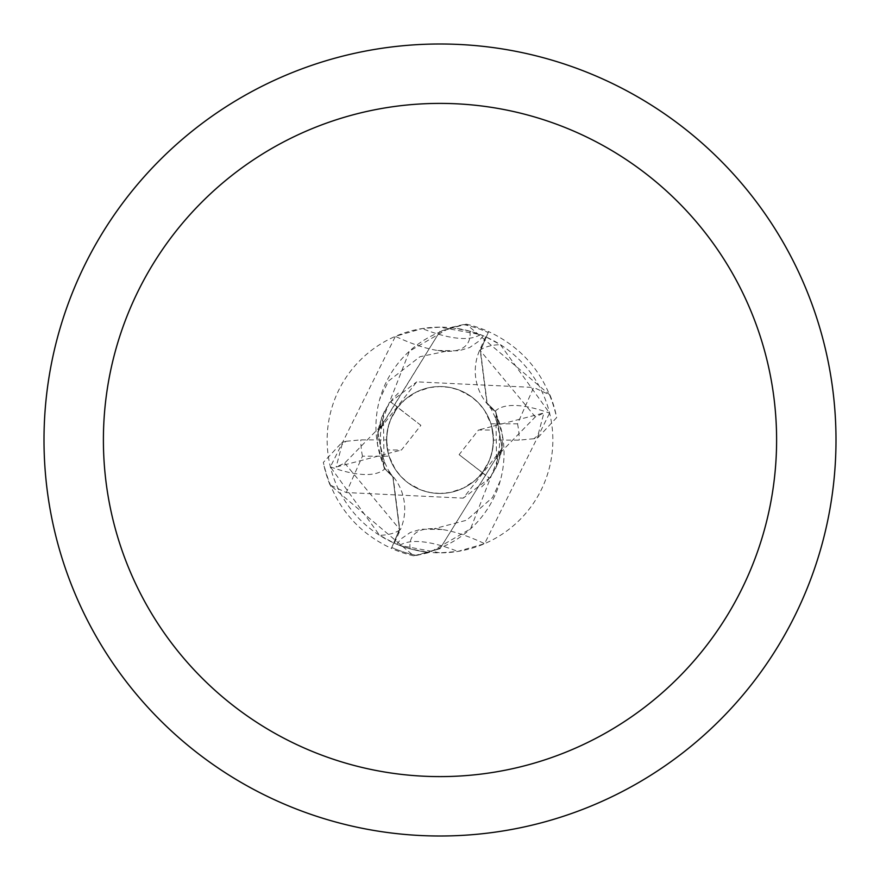 <?xml version="1.0" encoding="UTF-8"?>
<svg xmlns="http://www.w3.org/2000/svg" width="880" height="880" viewBox="0 0 880 880"><rect width="100%" height="100%" fill="white"/><g stroke="black" fill="none" stroke-linecap="round" stroke-linejoin="round"><path stroke-width="0.66" stroke-dasharray="4.4 3.3" d="M397.441 407.649L404.921 399.652L416.482 391.985L429.627 387.552L440 386.54A53.46 53.46 0 0 1 493.46 440A53.46 53.46 0 0 1 440 493.46A53.46 53.46 0 0 1 386.54 440A53.46 53.46 0 0 1 492.525 430.023L478.511 430.001L459.118 454.663L482.317 472.67A53.46 53.46 0 0 1 387.475 449.977L401.489 449.999L420.882 425.337L397.683 407.33A53.46 53.46 0 0 1 440 386.54L449.592 387.409L458.887 389.983L471.57 396.858L478.797 403.227L484.77 410.784L490.952 423.83L517.528 423.83L533.687 387.453L549.945 394.999L466.257 324.159L440 331.309L463.463 324.566A117.799 117.799 0 0 1 488.213 332.519L480.491 350.702L487.157 403.216L495.891 412.016L502.161 448.382L440 548.691L416.537 555.434A117.799 117.799 0 0 1 391.787 547.481L399.509 529.298L392.843 476.784L384.34 468.468M459.118 454.663L482.383 472.582L487.894 463.749L491.59 454.025L493.328 443.773L493.053 433.378L491.744 426.558L492.525 430.023M440 44A396 396 0 0 1 836 440A396 396 0 0 1 440 836A396 396 0 0 1 44 440A396 396 0 0 1 440 44M485.617 336.776L479.622 350.35A51.084 51.084 0 0 0 495 411.345A101.926 101.926 0 0 1 427.152 552.112L410.058 548.801L396.803 544.258L399.685 545.402L440 552.849A112.849 112.849 0 0 1 327.151 440A112.849 112.849 0 0 1 440 327.151A112.849 112.849 0 0 1 552.849 440A112.849 112.849 0 0 1 440 552.849L457.743 551.441L484.605 543.664L549.604 413.127L500.368 344.652L485.617 336.776A112.849 112.849 0 0 0 452.848 327.888L469.942 331.199L483.197 335.742L480.315 334.598L440 327.151L422.257 328.559L395.395 336.336L330.396 466.873L379.632 535.348L394.383 543.224L400.378 529.65A178.508 59.862 -144.1 0 1 379.632 535.348M480.315 334.598A128.843 43.208 -144.1 0 1 422.257 328.559M330.396 466.873A129.283 43.362 -144.1 0 0 385 468.655A51.084 51.084 0 0 1 400.378 529.65M469.942 331.199A122.683 41.14 -144.1 0 1 445.786 351.296A122.683 41.14 -144.1 0 1 437.8 350.504A122.683 41.14 -144.1 0 1 395.395 336.336M385 468.655A101.926 101.926 0 0 1 452.848 327.888M488.213 332.519L480.238 350.592L486.86 402.831L495.66 411.565L502.546 435.908L502.161 448.382L463.265 498.135L346.313 492.547L330.055 485.001L413.743 555.841L440 548.691L502.161 448.382L495.66 411.532M463.463 324.566L450.142 327.602L409.442 351.164L377.773 432.102L440 331.309L377.839 431.618L384.109 467.984L377.839 431.618L416.724 381.843L533.687 387.453M427.152 552.112A112.849 112.849 0 0 1 394.383 543.224M410.058 548.801A122.683 41.14 35.9 0 1 434.214 528.704A122.683 41.14 35.9 0 1 442.2 529.496A122.683 41.14 35.9 0 1 484.605 543.664M399.685 545.402A128.843 43.208 35.9 0 1 457.743 551.441M495 411.345A129.283 43.362 35.9 0 1 549.604 413.127M416.537 555.434L429.858 552.398L470.558 528.836L502.227 447.898M391.787 547.481L399.762 529.408L393.14 477.169L384.34 468.435L377.454 444.092L377.773 432.102M491.744 426.558L478.511 430.001M420.882 425.337L397.617 407.418L392.106 416.251L388.41 425.975L386.672 436.227L386.947 446.622L388.256 453.442L401.489 449.999M388.256 453.442L387.475 449.977M388.267 453.464L386.54 439.703L387.618 429.33L390.676 419.375L397.65 407.374L390.423 401.808L383.405 413.534L382.228 424.611L344.707 463.067L336.105 467.049L388.267 453.464L386.54 439.912A53.46 53.46 0 0 0 389.048 456.17L362.472 456.17L346.313 492.547M482.559 472.351L475.079 480.348L463.518 488.015L450.373 492.448L440 493.46A53.46 53.46 0 0 1 386.54 440A53.46 53.46 0 0 1 440 386.54A53.46 53.46 0 0 1 493.46 440A53.46 53.46 0 0 1 440 493.46L430.408 492.591L421.113 490.017L408.43 483.142L401.203 476.773L395.23 469.216L389.048 456.17M416.559 555.434A117.788 117.788 0 0 1 391.798 547.47L391.391 548.383C355.333 531.487 332.651 502.843 323.334 462.44L341.99 442.442L346.126 441.276L342.067 444.565L336.105 467.049M383.372 413.556L384.109 468.017L392.843 476.784L399.509 529.298L391.798 547.47M496.628 466.444L495.891 411.983L487.157 403.216L480.491 350.702L488.609 331.617C524.667 348.513 547.349 377.157 556.666 417.56L538.01 437.558L533.874 438.724L537.933 435.435L543.895 412.951L535.293 416.933L497.772 455.389L496.595 466.466L489.577 478.192L482.35 472.626L489.324 460.625L492.382 450.67L493.46 440.297L491.733 426.536L543.895 412.951M482.24 472.769L489.324 478.269L463.265 498.124M397.76 407.231L390.676 401.731L416.735 381.876M533.874 438.724L519.2 440.132L493.46 440.088L491.733 426.536M549.945 394.999A118.8 118.8 0 0 1 556.666 417.56M330.055 485.001A118.8 118.8 0 0 1 323.334 462.44M346.126 441.276L360.8 439.868L386.54 439.912M466.257 324.159A118.778 118.778 0 0 1 488.609 331.617M413.743 555.841A118.778 118.778 0 0 1 391.391 548.383M463.441 324.566A117.788 117.788 0 0 1 488.202 332.53M490.952 423.83A53.46 53.46 0 0 1 493.46 440.088M479.622 350.35A178.508 59.862 35.9 0 1 500.368 344.652M535.315 416.889L480.216 350.548M344.685 463.111L399.784 529.452M538.032 437.602L537.955 435.479M341.968 442.398L342.045 444.521M517.528 423.83A79.2 79.2 0 0 1 519.2 440.132M362.472 456.17A79.2 79.2 0 0 1 360.8 439.868M437.8 350.504L458.755 350.801L469.601 347.567L479.05 341.033L483.197 335.742M445.786 351.296L419.969 356.719L388.432 381.106L379.709 399.289M442.2 529.496L421.245 529.199L410.399 532.433L400.95 538.967L396.803 544.258M500.291 480.711L492.536 497.486L466.565 520.234L434.214 528.704M497.805 455.4L499.499 446.567L499.521 434.302L496.067 419.221L491.458 409.508L486.882 402.809M382.195 424.6L380.512 433.257L380.446 445.456L383.944 460.823L388.157 469.821L393.118 477.191M481.657 486.926L487.223 481.272L495.231 469.513L500.566 455.598L501.82 449.086M502.117 446.545L498.421 462.363L491.216 476.058M398.343 393.063L392.799 398.706L384.769 410.487L379.434 424.413L378.18 430.914M377.883 433.455L381.59 417.626L388.784 403.942"/><path stroke-width="1.32" d="M440 44A396 396 0 0 1 836 440A396 396 0 0 1 440 836A396 396 0 0 1 44 440A396 396 0 0 1 440 44M440 103.4A336.6 336.6 0 0 1 776.6 440A336.6 336.6 0 0 1 440 776.6A336.6 336.6 0 0 1 103.4 440A336.6 336.6 0 0 1 440 103.4"/></g></svg>
